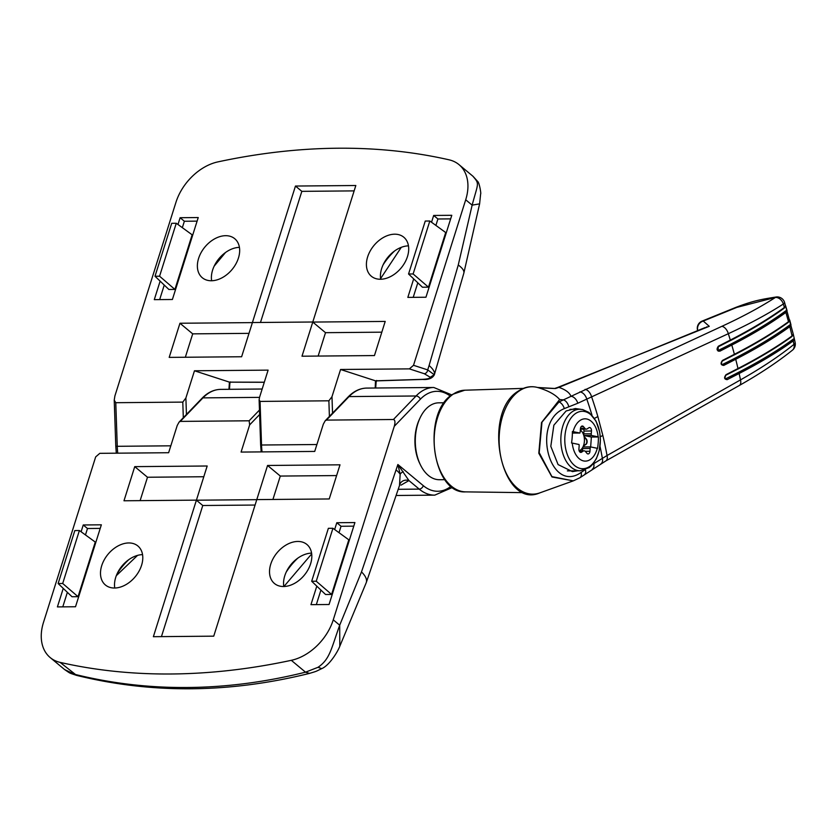 <?xml version="1.0" encoding="UTF-8"?>
<svg xmlns="http://www.w3.org/2000/svg" width="837" height="837" viewBox="0 0 837 837"><rect width="100%" height="100%" fill="white"/><g stroke="black" fill="none" stroke-linecap="round" stroke-linejoin="round"><path stroke-width="1.26" d="M114.23 400.128L115.778 402.702L117.253 446.299L115.788 446.257L114.23 400.128L114.91 395.901L175.937 202.355A46.14 32.078 -50.2 0 1 217.902 161.886A768.962 534.55 129.8 0 1 337.478 148.222A768.962 534.55 129.8 0 1 449.103 159.825A46.14 32.078 129.8 0 1 459 164.638A46.14 32.078 129.8 0 1 465.707 199.781L413.52 365.298L427.707 369.902L434.33 374.798L463.824 273.197A30.76 9.877 -165 0 0 458.257 265.015L472.141 205.138C478.22 182.372 479.758 184.224 472.863 176.188M228.961 389.31L229.411 382.122L264.304 382.216M115.778 402.702L182.79 402.105L185.887 397.993L194.466 370.781L229.411 382.122M413.677 278.878L407.839 297.397L425.949 297.229L451.781 215.297L433.671 215.454L431.536 222.255M160.129 281.127L154.29 299.646L172.401 299.489L198.233 217.547L180.122 217.714L177.978 224.504M312.787 322.004L355.83 185.511L295.461 186.044L252.418 322.538L312.787 322.004M302 356.206L374.442 355.568L385.208 321.429L312.766 322.067L302 356.206M241.631 356.75L252.397 322.611L179.955 323.249L169.189 357.389L241.631 356.75M394.656 234.193A25.372 17.64 -50.2 0 0 370.205 250.964A25.372 17.64 -50.2 0 0 371.325 276.22A25.372 17.64 -50.2 0 0 380.448 279.255A25.372 17.64 -50.2 0 0 404.909 262.473A25.372 17.64 -50.2 0 0 403.79 237.216A25.372 17.64 -50.2 0 0 394.656 234.193M225.624 235.689A25.372 17.64 -50.2 0 0 201.173 252.471A25.372 17.64 -50.2 0 0 202.282 277.727A25.372 17.64 -50.2 0 0 211.416 280.751A25.372 17.64 -50.2 0 0 235.867 263.979A25.372 17.64 -50.2 0 0 234.758 238.723A25.372 17.64 -50.2 0 0 225.624 235.689M194.466 370.781L268.112 370.132L259.543 397.334L259.125 399.877L260.056 401.415L328.878 400.808L331.986 396.696L340.565 369.483L375.51 380.825L422.13 379.36C427.341 379.13 430.04 378.439 430.249 377.278L424.244 373.7A3.84 2.961 -72 0 0 427.707 369.902L429.099 365.507C433.273 369.19 435.031 372.224 434.372 374.62L430.249 377.278M424.244 373.7L409.377 368.876L340.565 369.483M409.377 368.876L413.52 365.298M375.185 388.012L375.51 380.825M401.279 247.333L380.699 278.449M225.498 252.512L214.146 266.176M473.041 176.325L477.624 181.399C479.444 182.571 481.296 194.414 480.637 193.891L479.611 203.862L472.141 205.138L465.707 199.781M229.641 382.174L264.283 382.289M375.918 380.898L422.716 379.433A3.84 2.668 -92.2 0 1 422.13 379.36M239.424 247.365A25.372 17.64 -50.2 0 0 223.563 254.009A25.372 17.64 -50.2 0 0 215.297 263.948A25.372 17.64 -50.2 0 0 211.635 280.751M394.677 250.901A49.979 34.746 -50.2 0 0 383.126 264.785M408.456 245.858A25.372 17.64 -50.2 0 0 392.595 252.512A25.372 17.64 -50.2 0 0 384.329 262.441A25.372 17.64 -50.2 0 0 380.668 279.255M249.007 333.356L192.698 333.858L185.333 357.253M192.698 333.858L179.955 323.249M381.818 332.174L325.509 332.676L318.144 356.07M325.509 332.676L312.766 322.067M354.135 190.888L301.833 191.349L260.485 322.465M301.833 191.349L295.461 186.044M197.103 221.135L184.37 221.25L182.34 227.674M164.251 285.061L159.668 299.604M174.912 289.424L192.144 234.799L176.272 223.259L171.711 223.301L155.012 276.252L168.875 289.476L174.912 289.424L159.574 276.21L176.272 223.259M184.37 221.25L180.122 217.714M450.651 218.875L437.918 218.991L435.899 225.425M417.799 282.812L413.216 297.344M428.471 287.164L445.692 232.54L429.82 221.01L425.259 221.052L408.561 274.002L413.122 273.961L428.471 287.164L422.434 287.217L408.561 274.002M437.918 218.991L433.671 215.454M155.012 276.252L159.574 276.21M413.122 273.961L429.82 221.01M128.741 542.951A25.372 17.64 -50.2 0 0 104.29 559.733A25.372 17.64 -50.2 0 0 105.41 584.99A25.372 17.64 -50.2 0 0 114.533 588.024A25.372 17.64 -50.2 0 0 138.994 571.242A25.372 17.64 -50.2 0 0 137.875 545.986A25.372 17.64 -50.2 0 0 128.741 542.951M142.541 554.628A25.372 17.64 -50.2 0 0 126.68 561.282A25.372 17.64 -50.2 0 0 118.415 571.211A25.372 17.64 -50.2 0 0 114.753 588.013M128.762 559.671A49.979 34.746 -50.2 0 0 117.211 573.554M63.246 588.401L57.408 606.909L75.518 606.752L101.35 524.809L83.24 524.977L81.105 531.767M316.794 586.141L310.956 604.659L329.067 604.502L354.909 522.56L336.798 522.727L334.654 529.518M196.402 500.202L153.37 636.695L213.738 636.162L256.771 499.668L196.402 500.202L202.774 505.506L161.436 636.633M207.189 466L134.747 466.638L123.981 500.777L196.423 500.139L207.189 466M267.558 465.466L256.792 499.605L329.234 498.957L340 464.817L267.558 465.466L280.301 476.065L272.925 499.459M283.565 586.517A25.372 17.64 -50.2 0 0 308.026 569.746A25.372 17.64 -50.2 0 0 306.907 544.479A25.372 17.64 -50.2 0 0 297.773 541.455A25.372 17.64 -50.2 0 0 273.322 558.227A25.372 17.64 -50.2 0 0 274.442 583.494A25.372 17.64 -50.2 0 0 283.565 586.517M249.133 420.791L180.311 421.398L179.076 422.12L177.214 425.51L168.635 452.723L99.812 453.33L95.669 456.908L43.482 622.425A46.14 32.078 129.8 0 0 50.189 657.568A46.14 32.078 129.8 0 0 60.097 662.381A768.962 534.55 129.8 0 0 171.711 673.984A768.962 534.55 129.8 0 0 291.297 660.32A46.14 32.078 -50.2 0 0 333.262 619.851L394.279 426.305C395.388 422.193 395.095 419.923 393.421 419.504L326.409 420.101L325.164 420.812L323.302 424.213L314.722 451.425L241.077 452.074L249.656 424.872L249.133 420.791L259.47 410.046M311.573 553.121A25.372 17.64 -50.2 0 0 295.712 559.775A25.372 17.64 -50.2 0 0 287.447 569.704A25.372 17.64 -50.2 0 0 283.785 586.517M297.794 558.164A49.979 34.746 -50.2 0 0 286.244 572.048M50.189 657.568L64.585 669.548L74.326 674.224C111.373 683.442 149.237 687.857 187.938 687.491C226.576 687.177 265.779 682.071 305.526 672.174L318.018 667.298C329.956 659.211 331.17 648.874 339.696 625.208L361.49 571.922L397.878 464.514L408.948 480.574L400.996 485.146M311.688 553.916L283.921 586.517M137.55 555.381L116.312 575.678M60.097 662.381L76.627 675.386M76.565 675.375C151.759 693.904 229.401 693.245 309.523 673.387L305.526 672.174L291.297 660.32M333.262 619.851L339.696 625.208L339.801 646.258C337.175 652.965 328.889 665.635 321.743 668.627L318.018 667.298M399.542 484.905L400.149 474.234L397.878 464.514L423.302 485.669A49.979 30.959 89.5 0 0 451.133 486.203M399.898 484.027A7.69 7.146 -152 0 1 400.013 483.796L400.013 483.796A7.69 7.146 -152 0 1 408.948 480.574L419.211 489.111L398.213 489.3M336.61 475.573L280.301 476.065M203.799 476.745L147.49 477.247L134.747 466.638M147.49 477.247L140.114 500.641M255.076 505.046L202.774 505.506M353.779 526.149L341.046 526.264L339.016 532.688M320.916 590.075L316.334 604.617M341.046 526.264L336.798 522.727M325.551 594.49L331.588 594.437L348.809 539.813L332.938 528.273L328.376 528.314L311.678 581.265L325.551 594.49M100.22 528.398L87.487 528.513L83.24 524.977M87.487 528.513L85.468 534.937M67.368 592.324L62.785 606.867M78.04 596.687L95.261 542.062L79.389 530.522L74.828 530.564L58.13 583.525L72.003 596.739L78.04 596.687L62.691 583.483L79.389 530.522M311.678 581.265L316.24 581.223L331.588 594.437M316.24 581.223L332.938 528.273M58.13 583.525L62.691 583.483M592.711 464.326L607.045 455.527L740.494 379.893C761.22 368.165 779.048 356.332 793.978 344.373A7.69 5.723 -128.7 0 1 792.44 350.169C777.489 362.139 759.776 373.909 739.27 385.512L605.779 460.957L579.884 477.749L573.282 480.867L551.981 476.975L538.798 453.225L541.529 422.559L559.66 399.511C555.224 394.468 547.837 390.45 537.511 387.468A1.538 1.193 -75.1 0 0 537.448 387.447L537.448 387.447A1.538 1.193 -75.1 0 0 537.385 387.437M539.164 387.813L554.502 388.525L557.704 387.437A7.69 3.662 67.9 0 1 558.886 387.364L555.559 388.525L537.511 387.468A53.694 33.26 89.5 0 0 519.327 390.879A53.694 33.26 89.5 0 0 500.767 456.657A53.694 33.26 89.5 0 0 539.886 492.857L573.282 480.867L551.918 476.609L539.206 452.66L541.978 422.172L559.032 401.917L571.043 396.319A7.69 4.823 63.6 0 1 577.812 403.246L564.305 408.613C530.846 422.13 549.815 494.541 581.129 472.434L585.345 469.515M577.593 470.802L572.424 471.618L558.091 464.587L550.809 446.32L553.864 425.186L566.115 410.977L575.322 408.529L580.773 409.303M722.457 360.444L721.285 363.363L722.457 364.786L735.032 358.498C755.884 347.763 773.869 336.924 788.977 325.98A0.764 0.586 -125.9 0 1 789.793 326.671C774.612 337.667 756.585 348.537 735.713 359.272L723.764 365.413C720.741 365.099 720.301 363.436 722.457 360.444L734.394 354.302C755.33 343.515 773.357 332.655 788.485 321.701L789.678 319.954A382.289 277.675 56 0 1 790.986 324.923L789.793 326.671A384.099 278.993 -124 0 1 792.074 335.919A0.764 0.586 54.1 0 1 791.896 336.547L793.267 334.172A382.289 277.675 56 0 1 794.397 339.142L793.214 340.9C778.033 351.896 759.996 362.766 739.123 373.501L727.175 379.642C724.204 379.318 723.827 377.654 726.045 374.662L737.983 368.521C758.918 357.744 776.956 346.874 792.074 335.919L793.267 334.172L784.541 302.324A7.69 2.019 162.7 0 1 783.338 304.009C767.864 314.011 749.523 323.898 728.316 333.701L577.812 403.246M568.825 406.855A7.69 4.844 70.6 0 0 563.447 399.856A38.45 34.809 39.9 0 1 559.66 399.511M705.078 327.591L558.886 387.364C565.425 389.603 569.484 392.595 571.043 396.319L721.85 326.336C742.534 316.794 760.425 307.148 775.501 297.407L736.895 307.367L703.258 321.052L709.242 326.304L557.704 387.437M585.094 389.372A7.69 4.426 65.3 0 1 591.497 396.529A335.218 243.483 56 0 1 597.848 416.564A76.899 21.448 -16.2 0 0 594.479 418.395M719.851 351.195C716.775 350.891 716.273 349.228 718.366 346.215L730.314 340.073C751.249 329.297 769.287 318.426 784.405 307.472L785.598 305.735A382.289 277.675 56 0 1 787.083 310.715L785.891 312.452C770.699 323.448 752.672 334.308 731.8 345.053L719.851 351.195L719.182 350.452L731.13 344.31C751.982 333.576 769.967 322.737 785.085 311.782L786.142 310.558L787.083 310.715M597.848 416.564L602.839 435.47A76.899 24.357 -13.4 0 0 600.275 436.799M794.407 339.152L795.15 342.553A7.69 2.563 -12.1 0 1 793.978 344.373A384.099 278.993 -124 0 0 793.214 340.9A0.764 0.586 -125.9 0 0 792.398 340.178L793.445 338.995L794.407 339.163L793.445 338.995C776.276 351.791 753.635 365.078 725.543 378.847L738.433 372.695C759.295 361.961 777.28 351.121 792.398 340.178M592.324 469.138A7.69 4.656 -121.4 0 0 593.747 463.677M584.561 474.527A7.69 4.258 -126.4 0 0 585.408 469.745M784.541 302.324A7.69 7.69 0 0 0 776.223 296.989A7.69 2.689 -97.3 0 0 775.501 297.407A7.69 5.89 57.1 0 1 783.338 304.009A384.099 278.993 -124 0 1 784.405 307.472A0.764 0.586 54.1 0 1 783.976 308.236C768.868 319.19 750.883 330.029 730.021 340.753L718.073 346.905L730.021 340.753M736.895 307.367A7.69 3.683 -112.1 0 0 735.702 307.451L702.065 321.126A7.69 3.672 67.9 0 1 703.258 321.052A7.69 7.271 -48.7 0 0 697.755 330.563M554.502 388.525A7.69 3.798 74.6 0 1 555.559 388.525M735.032 358.498L735.713 359.272A376.598 273.542 -124 0 1 737.983 368.521L737.836 369.127C758.72 358.372 776.746 347.512 791.896 336.547A0.764 0.586 54.1 0 1 791.635 336.631C776.516 347.575 758.531 358.414 737.679 369.148L725.731 375.29L737.679 369.148M726.045 374.662L724.811 377.749L727.175 379.642M723.764 365.413L722.111 364.65C749.366 351.373 772.007 338.075 790.034 324.777L790.986 324.923M788.977 325.98L790.034 324.777M785.085 311.782A0.764 0.586 -125.9 0 1 785.891 312.452A384.099 278.993 -124 0 1 788.485 321.701A0.764 0.586 54.1 0 1 788.046 322.433C772.938 333.377 754.953 344.216 734.091 354.951L722.153 361.092L734.091 354.951M785.598 305.735L784.238 308.152C769.088 319.127 751.071 329.987 730.188 340.732L730.314 340.073A376.598 273.542 -124 0 0 728.316 333.701A7.69 4.436 65.2 0 0 721.85 326.336M718.366 346.215L718.24 346.874C718.01 350.818 718.104 352.063 718.544 350.598L718.177 350.452C745.495 337.144 768.157 323.846 786.142 310.558M444.29 402.775L438.766 402.827A38.45 23.813 89.5 0 0 420.111 417.809A38.45 23.813 89.5 0 0 420.53 465.069A38.45 23.813 89.5 0 0 436.255 479.402A38.45 23.813 89.5 0 0 439.446 479.716L444.981 479.674M597.283 448.308A21.145 13.099 -90.5 0 1 583.63 460.946A21.145 13.099 -90.5 0 1 572.257 443.087L579.026 444.499A3.84 2.385 -90.5 0 1 579.131 446.163L578.922 448.956A3.076 1.904 89.5 0 0 580.585 452.398A3.076 1.904 89.5 0 0 580.847 452.43A3.076 1.904 89.5 0 0 581.569 452.189L583.169 451.101A3.84 2.385 -90.5 0 1 584.069 450.808A3.84 2.385 -90.5 0 1 585.534 451.603L586.925 453.309A3.076 1.904 89.5 0 0 587.846 453.916A3.076 1.904 89.5 0 0 588.097 453.936A3.076 1.904 89.5 0 0 589.959 451.258L590.169 448.465A3.84 2.385 -90.5 0 1 590.514 446.895L597.283 448.308A61.247 6.434 4.3 0 1 597.545 448.412A57.763 44.947 -78.2 0 0 598.204 442.689A57.763 44.947 -78.2 0 0 598.403 436.977A61.247 6.434 -175.7 0 0 598.141 436.872L591.372 435.46A3.84 2.385 -90.5 0 1 591.267 433.786L591.477 430.992A3.076 1.904 89.5 0 0 589.562 427.529A3.076 1.904 89.5 0 0 588.84 427.759L587.229 428.847A3.84 2.385 -90.5 0 1 586.329 429.14A3.84 2.385 -90.5 0 1 586.015 429.109A3.84 2.385 -90.5 0 1 584.864 428.356L583.473 426.64A3.076 1.904 89.5 0 0 582.301 426.012A3.076 1.904 89.5 0 0 580.439 428.69L580.229 431.484A3.84 2.385 -90.5 0 1 579.884 433.053L573.115 431.641A21.145 13.099 -90.5 0 1 586.768 419.002A21.145 13.099 -90.5 0 1 598.141 436.872M600.213 443.683A28.709 17.776 -90.5 0 1 580.439 468.469A28.709 17.776 -90.5 0 1 564.912 436.307A28.709 17.776 -90.5 0 1 584.686 411.532A28.709 17.776 -90.5 0 1 600.213 443.683M567.36 470.896L580.167 470.781A30.76 19.052 -90.5 0 1 577.614 470.53A30.76 19.052 -90.5 0 1 560.863 438.128A30.76 19.052 -90.5 0 1 579.622 409.262L570.007 409.345M573.115 431.641A61.247 6.434 -175.7 0 0 572.393 431.547A57.763 44.947 101.8 0 1 572.194 437.259A57.763 44.947 101.8 0 1 571.545 442.982A61.247 6.434 4.3 0 1 572.257 443.087M579.131 450.756A10.954 6.79 89.5 0 0 583.086 446.696A10.954 6.79 89.5 0 0 583.891 435.826A10.954 6.79 89.5 0 0 580.334 430.019M582.458 450.829L582.625 448.538A3.84 2.385 -90.5 0 1 583.086 446.696A3.84 2.385 -90.5 0 1 584.048 445.483L585.659 444.395A3.076 1.904 89.5 0 0 586.046 439.111L584.655 437.406A3.84 2.385 -90.5 0 1 583.891 435.826A3.84 2.385 -90.5 0 1 583.724 433.859L583.933 431.065A3.076 1.904 89.5 0 0 583.692 429.161M590.65 446.927L591.382 437.04L584.121 435.522A3.84 2.385 89.5 0 0 584.958 437.406L586.35 439.111A3.076 1.904 -90.5 0 1 585.963 444.395L584.352 445.472A3.84 2.385 89.5 0 0 583.274 446.958L590.514 446.895M420.53 465.069L419.839 463.656A36.137 22.39 -90.5 0 1 419.442 419.232L420.111 417.809M584.121 435.522L591.372 435.46M579.884 433.053L572.382 433.064M572.372 433.681A3.84 2.385 89.5 0 0 572.644 433.116M591.382 437.04L598.403 436.977M170.811 445.818L117.253 446.299A53.83 33.344 89.5 0 0 117.755 453.173M185.887 397.993L186.442 414.461M331.986 396.696L332.54 413.154M260.056 401.415L261.531 445.012L316.899 444.52M329.401 416.418L328.878 400.808M259.125 399.877L260.652 444.991L261.531 445.012A53.83 33.344 89.5 0 0 262.044 451.896M429.099 365.507L458.257 265.015M183.313 417.715L182.79 402.105M375.719 381.536A2.302 0.837 17.4 0 1 376.106 382.247L375.698 388.002M229.474 382.718A2.302 0.837 17.4 0 1 229.861 383.419L229.474 389.31M450.327 396.142A49.979 30.959 89.5 0 0 420.373 399.197L394.279 426.305M393.421 419.504L416.052 395.985A53.83 33.344 -90.5 0 1 433.796 387.489L366.784 388.086A53.83 33.344 89.5 0 0 349.05 396.581L326.409 420.101M325.164 420.812L348.161 396.916A2.302 1.528 43.9 0 1 349.05 396.581L416.052 395.985A3.84 2.553 43.9 0 1 420.373 399.197M259.627 414.514L249.656 424.872M259.533 397.376L202.952 397.878L180.311 421.398M262.159 389.017L220.696 389.383A53.83 33.344 89.5 0 0 202.952 397.878A2.302 1.528 43.9 0 0 202.073 398.213L179.076 422.12M361.49 571.922A30.76 12.524 20.1 0 1 366.229 582.698L339.801 646.248M452.66 487.375L434.759 495.138A53.83 33.344 -90.5 0 1 419.211 489.111A3.84 2.668 -50.2 0 0 423.302 485.669M396.163 469.975A30.76 11.226 17.5 0 1 400.149 474.234A7.69 4.687 169.7 0 1 403.225 471.649M523.355 388.389L464.765 390.209A50.837 31.492 89.5 0 0 453.277 394.112A50.837 31.492 89.5 0 0 434.801 450.798A50.837 31.492 89.5 0 0 465.665 491.874L524.276 492.658M591.989 415.173A333.994 242.594 -124 0 0 586.685 398.799A7.69 4.928 63.1 0 0 579.821 391.915M600.924 463.824A7.69 4.76 -121.9 0 0 602.378 458.341A333.994 242.594 -124 0 0 600.014 446.351M558.248 401.676A38.45 26.794 -120.3 0 0 559.032 401.917A7.69 4.708 65.6 0 1 564.305 408.613M602.839 435.47A335.218 243.483 56 0 1 607.045 455.527A7.69 4.258 -119.5 0 1 605.779 460.957M739.27 385.512A7.69 4.269 -119.5 0 0 740.494 379.893A376.598 273.542 -124 0 0 739.123 373.501L738.433 372.695M789.678 319.964L788.308 322.35C773.158 333.314 755.141 344.174 734.258 354.93L734.394 354.302A376.598 273.542 -124 0 0 731.8 345.053L731.13 344.31M735.702 307.451C753.185 300.745 761.262 299.374 776.223 296.989A7.69 2.689 -97.3 0 1 776.527 296.989M579.884 477.749A7.69 4.447 -121.8 0 0 581.129 472.434M585.251 451.3L589.959 451.258M580.114 452.2L581.569 452.189M580.47 428.387L584.864 428.356M582.625 448.538L590.169 448.465M583.933 431.065L591.477 430.992M583.724 433.859L591.267 433.786M581.14 426.661L583.473 426.64M579.277 451.143L583.169 451.101M116.312 453.183L115.788 446.257M479.611 203.841L463.824 273.197M473.135 176.408L459 164.638M422.716 379.433C428.523 379.862 432.394 378.314 434.33 374.798M376.671 380.448L376.106 382.247M230.353 381.881L229.861 383.419M260.652 444.991L261.175 451.896M451.844 394.938L433.796 387.489M434.759 495.138L396.225 495.483M400.212 483.441L366.229 582.698M309.481 673.398C317.788 670.887 315.172 671.734 321.722 668.637M76.596 675.386C68.184 672.592 70.726 673.639 64.658 669.61L64.344 669.349M202.073 398.213C207.649 392.469 213.864 389.529 220.696 389.383M348.161 396.916C353.748 391.172 359.952 388.232 366.784 388.086M539.143 387.813L537.448 387.447C530.888 385.773 524.579 386.956 518.511 390.984C481.254 412.536 501.164 510.089 539.886 492.857M464.765 390.209L452.817 394.258C421.44 412.222 431.934 494.395 465.665 491.874M792.44 350.169A7.69 7.69 0 0 0 795.15 342.553M702.065 321.126A7.69 7.69 0 0 0 697.65 330.615M706.355 327.068L706.93 326.848M718.544 350.598C716.922 349.563 716.817 348.328 718.24 346.874M580.167 470.781L589.3 467.548L591.665 465.466L596.342 458.76L599.166 450.892L600.411 440.074L599.7 432.154L596.09 421.157L589.039 412.495L582.678 409.565L579.622 409.262M580.397 429.193L586.329 429.14M579.162 450.85L584.069 450.808"/></g></svg>
